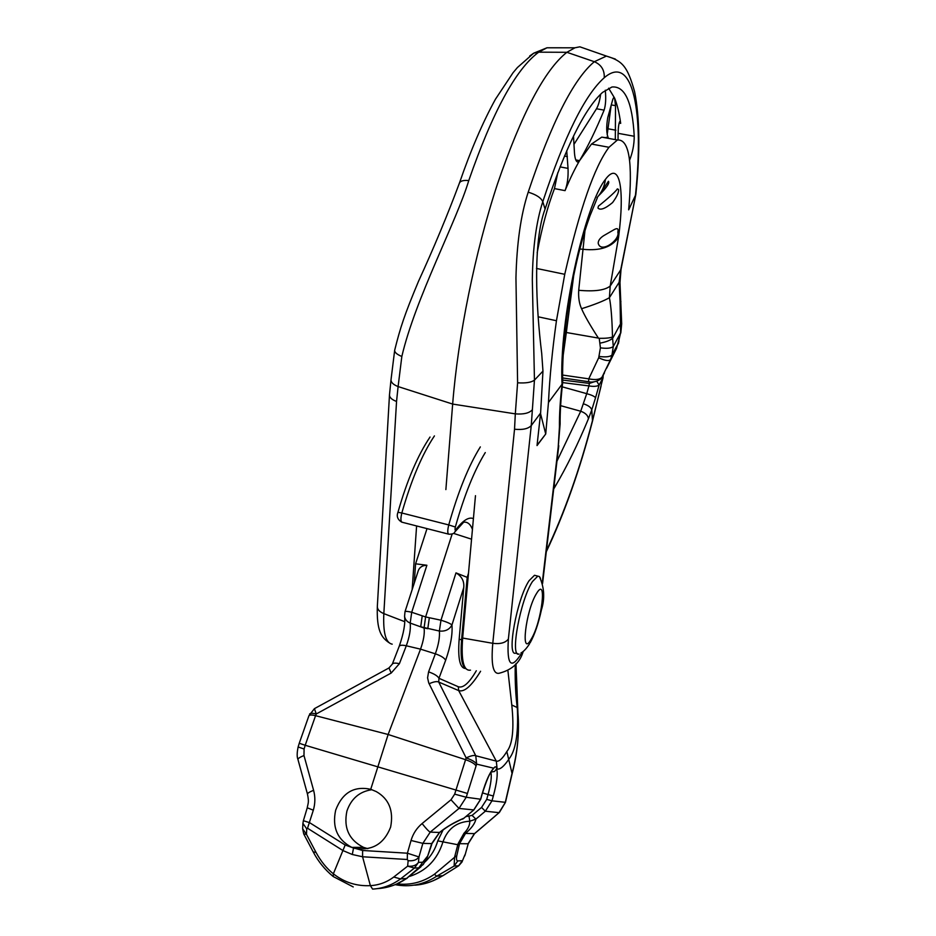 <?xml version="1.0" encoding="UTF-8"?>
<svg xmlns="http://www.w3.org/2000/svg" width="936" height="936" viewBox="0 0 936 936"><rect width="100%" height="100%" fill="white"/><g stroke="black" fill="none" stroke-linecap="round" stroke-linejoin="round"><path stroke-width="1.4" d="M409.792 876.342C426.336 870.925 437.358 859.529 442.868 842.178C447.455 828.968 456.429 821.983 469.802 821.211L475.874 819.14L485.328 811.219L491.985 800.818L493.33 796.01C496.876 782.765 497.987 773.721 496.642 768.889L497.145 769.006C500.081 769.72 504.036 766.373 509.008 758.956C515.584 750.684 518.392 734.339 517.421 709.921L516.567 701.801C515.42 690.44 514.975 678.027 515.256 664.56M491.119 772.036L494.477 771.498L496.642 768.889C496.185 766.362 495.226 766.128 493.798 768.21C489.984 771.884 486.053 780.565 482.005 794.266L480.601 799.239L473.71 809.991L463.94 818.181L459.623 820.252C453.293 823.493 449.736 824.78 439.546 832.537L439.487 832.467C446.39 826.897 454.545 822.136 463.94 818.181L473.791 809.979M476.295 670.773C469.158 683.046 463.156 688.37 458.289 686.743L438.961 678.296L438.715 682.052L475.769 755.75C474.096 755.013 470.89 755.726 466.14 757.903L454.674 794.149L451 799.777L422.101 823.551C416.742 828.044 413.057 833.683 411.044 840.481L407.394 853.211L362.618 850.485L351.772 847.384C337.358 839.721 331.987 827.319 335.673 810.178C342.319 792.71 353.995 785.749 370.726 789.294L376.214 791.563C388.99 798.841 393.787 810.693 390.616 827.143C383.783 844.483 371.416 851.444 353.527 848.028L352.299 854.498L362.571 856.768L362.618 850.485M465.835 816.648L472.095 815.373L481.56 807.44L485.328 811.219L499.017 812.659L505.218 802.655L511.898 773.967C517.514 752.649 519.527 732.338 517.936 713.033L517.163 707.511L511.781 704.995C514.25 728.84 512.6 744.354 506.832 751.561C502.503 758.651 498.993 761.845 496.302 761.12L475.769 755.75L476.635 764.127C475.418 762.009 471.919 759.927 466.14 757.903L428.711 682.906L427.588 677.828L428.583 671.861C434.199 673.815 437.662 675.956 438.961 678.296L445.641 660.289C444.366 657.914 440.938 655.762 435.345 653.819L428.583 671.861M491.435 771.194L493.798 768.21L476.635 764.127L466.233 797.25L459.003 808.435L451 799.777M469.041 816.496L469.802 821.211C469.872 825.33 467.93 829.343 463.975 833.274L458.008 843.874L454.545 857.329L434.386 874.271C422.943 882.203 410.495 885.409 397.028 883.865M472.095 815.373L475.874 819.14C475.043 823.399 471.592 828.173 465.52 833.449L463.975 833.274M495.32 815.946L474.634 833.602L465.52 833.449L459.541 843.687L468.023 843.769L474.306 833.789L499.403 812.425L505.463 802.339L512.121 773.768C517.538 753.047 519.48 732.806 517.936 713.033L515.982 663.647M516.017 663.589L516.567 701.801L517.631 711.149M511.781 704.995L507.955 670.983M480.589 671.252C471.58 685.983 464.279 692.429 458.675 690.592L438.715 682.052C436.972 681.127 433.766 681.689 429.097 683.76M468.48 573.253L467.193 577.36L455.984 572.879C461.752 576.272 464.35 581.151 463.753 587.539L459.166 639.183C457.727 658.476 459.845 668.245 465.52 668.491M467.193 577.36L461.588 639.85C460.243 656.674 461.729 666.315 466.023 668.784M453.422 533.345L471.557 539.183M452.158 533.988L425.611 616.941L440.973 620.205L439.37 631.028C439.908 637.065 438.575 644.67 435.345 653.819L420.533 649.151C423.575 640.587 424.768 633.555 424.113 628.079L410.19 623.072C410.869 629.109 409.57 636.679 406.294 645.782L399.403 663.694L391.178 673.054L316.251 713.969L315.561 715.677L388.136 734.491L420.533 649.151L406.294 645.782C402.316 644.904 399.953 645.079 399.204 646.296C403.697 633.415 405.475 623.423 404.563 616.309C404.995 619.445 406.879 621.691 410.19 623.072L411.711 612.273L422.23 615.806L420.709 626.792L439.37 631.028C445.22 631.613 449.42 629.6 451.948 624.979C450.333 623.528 446.671 621.937 440.973 620.205L455.984 572.879M426.886 565.25L411.711 612.273C407.698 611.302 405.452 611.126 404.995 611.723L417.936 571.767C419.059 567.567 422.042 565.391 426.886 565.25L415.584 563.811L427.015 528.618M415.584 563.811L414.215 583.245M389.002 667.941L391.178 673.054M392.278 664.221L392.313 664.115C393.061 662.945 395.425 662.793 399.403 663.694M422.23 615.806L425.611 616.941L424.078 627.927L427.787 628.723L429.331 617.725M370.726 789.294L388.136 734.491L465.508 759.669C471.299 761.705 474.798 763.776 476.014 765.894M393.752 877.032C386.755 882.285 378.963 885.152 370.375 885.643L372.586 889.095C382.742 888.521 392.067 885.128 400.561 878.904L414.437 868.07L418.766 867.847L406.575 878.448L400.561 878.904L393.752 877.032L407.651 866.151L414.437 868.07L418.462 862.395C416.309 865.414 412.706 866.666 407.651 866.151L408.131 860.687L407.312 859.505L407.394 853.211L418.977 856.943L418.462 862.395L422.756 862.231L418.766 867.847L423.259 864.466L427.214 857.493L431.765 843.441L439.487 832.467L430.232 832.116C428.735 831.39 426.02 828.535 422.101 823.551M421.036 866.677L406.575 878.448C397.543 884.684 387.644 888.088 376.869 888.662M353.223 886.93L333.239 876.552L333.356 873.803C326.617 868.421 320.837 861.284 315.994 852.368L306.47 834.327L302.656 828.805L303.732 833.964L306.47 834.327L306.751 828.898L307.523 828.231L343.044 850.613L352.299 854.498M354.194 847.384L354.498 848.297M442.74 875.803L458.663 865.8L462.255 860.734L457.786 860.909C456.499 860.734 456.171 859.026 456.768 855.785L459.541 843.687L458.008 843.874M553.691 488.978L554.802 487.141C566.76 466.842 577.968 444.05 588.44 418.766L591.763 409.909L592.511 421.083L602.69 378.858M556.967 461.155L580.73 411.243L586.732 393.67C591.54 394.98 594.477 396.337 595.542 397.753L599.098 385.129C597.039 386.439 593.646 386.708 588.919 385.913L589.376 383.421L562.641 380.051M560.617 405.662L580.73 411.243C585.433 412.94 587.995 415.444 588.44 418.766M546.425 550.742C564.466 512.671 579.782 469.369 592.406 420.849L601.029 386.229M600.877 386.205L603.1 377.606L602.772 375.886M456.768 855.773L454.545 857.329L454.159 866.034L436.726 876.178C423.68 884.695 409.828 887.515 395.167 884.649M414.823 885.163C424.09 884.625 433.415 881.478 442.786 875.722L433.274 880.717M462.033 861.869L464.911 854.825L461.939 862.079L458.617 865.882M457.786 860.909L454.159 866.034L458.663 865.8L442.786 875.722L436.726 876.178L434.386 874.271M367.813 848.659L363.531 847.372C348.964 839.966 343.43 827.857 346.917 811.032C351.234 798.572 359.588 791.458 371.966 789.692M306.751 828.898L302.913 823.376L303.381 820.708L309.605 822.674L345.185 845.009L353.527 848.028M303.381 820.708L307.254 807.78C308.084 802.795 309.184 802.714 307.499 794.208C307.289 793.307 309.313 792.008 313.595 790.3C315.35 796.864 315.268 803.497 313.326 810.202L307.523 828.231M309.582 714.121L309.617 714.028C310.272 713.068 312.484 713.057 316.251 713.969L314.426 708.657L308.927 715.736C309.582 714.776 311.793 714.753 315.561 715.677L305.206 745.278L467.321 793.424M314.566 708.575L388.931 667.976L392.313 664.115L399.169 646.402M468.234 843.71L465.133 854.767L468.234 843.71L474.482 833.73M491.423 771.194L491.575 771.287C489.13 774.294 485.971 781.958 482.11 794.266L480.706 799.239L473.85 809.933L459.003 808.435L430.232 832.116L422.861 843.359L418.977 856.943C416.812 859.962 413.197 861.202 408.131 860.687M411.044 840.481L422.861 843.359L431.976 843.617L439.546 832.537M584.953 230.771L578.705 290.289C578.284 297.589 579.244 303.732 581.572 308.716C584.321 315.186 589.926 324.967 598.373 338.083L599.227 338.317C605.58 338.422 609.991 337.978 612.483 336.995C612.097 319.34 611.079 306.248 609.406 297.718L619.117 282.321L619.983 282.602L621.036 269.334L635.872 194.243L620.779 269.533L619.117 282.321L620.065 300.842L620.942 301.567M597.343 197.859L590.008 215.736C586.123 226.828 584.076 232.666 578.846 252.802C568.889 292.453 561.635 344.857 562.7 382.414L562.056 384.251C558.675 320.943 584.719 205.171 605.452 179.361C619.62 160.15 624.944 188.499 618.591 237.019L610.213 286.03L621.036 269.334M618.532 189.446L617.362 188.873C615.829 191.903 600.538 204.645 598.455 206.06L597.952 208.049C600.304 210.541 605.183 208.716 612.577 202.585C616.988 196.525 618.965 192.149 618.532 189.446M598.642 195.729C606.575 187.832 609.839 183.011 608.435 181.291L599.8 194.185M617.83 232.222C618.684 228.653 617.444 227.787 614.133 229.636L603.767 235.626C600.058 237.978 598.198 240.517 598.198 243.231C600.748 254.065 620.287 239.815 617.83 232.222M540.61 413.045L542.962 371.112L534.456 380.11L531.262 425.576L540.61 413.045L537.03 445.571L545.723 434L548.461 402.503L562.056 384.251C560.184 400.573 559.307 414.812 559.447 426.945L560.126 423.985C559.997 412.402 560.84 398.666 562.665 382.754M536.047 575.675L534.491 575.277L529.109 580.659C516.883 598.783 506.282 656.92 515.724 653.129L517.514 653.62M396.548 401.45C391.786 399.672 389.435 397.472 389.481 394.852L391.026 379.677C390.885 382.356 393.249 384.661 398.104 386.568L396.548 401.45L383.83 613.618C382.976 632.806 385.772 642.985 392.219 644.167M445.875 489.598L452.661 404.071C458.008 336.433 474.997 252.264 497.484 183.971C521.551 113.736 544.682 69.837 566.877 52.299L574.938 47.794L579.852 46.812L589.844 50.287M412.156 589.61L416.602 525.95M470.48 670.141C463.601 671.229 460.992 660.535 462.653 638.048L475.476 495.67M558.113 47.783L546.975 47.783L538.691 52.17L566.877 52.299L594.337 61.706C573.557 79.057 551.503 122.546 528.208 192.172C520.861 214.601 516.777 243.196 515.947 277.957L517.596 382.812L515.315 413.864L452.661 404.071L398.104 386.568L401.836 356.476C415.175 298.97 456.803 220.732 468.76 180.578C463.566 180.063 460.465 180.882 459.436 183.058L459.436 183.058C447.408 215.28 433.742 248.087 418.439 281.455C404.223 315.49 400.374 327.448 394.7 350.146L394.676 350.251C394.547 352.381 396.934 354.451 401.836 356.476M573.686 275.57L566.338 332.514L564.958 332.14M563.086 355.937L566.338 332.514L598.373 338.083M578.705 290.289C594.465 291.716 604.972 290.3 610.213 286.03L609.406 297.718C603.825 300.936 594.547 304.61 581.572 308.716M548.461 402.503C549.713 376.869 552.38 349.619 556.452 320.732L564.747 274.306C579.735 208.985 594.477 166.643 608.973 147.291L617.397 140.002C629.156 138.996 632.912 162.279 628.664 209.839L635.485 195.261M540.54 413.607L545.723 434L537.065 445.208M557.809 172.633L554.463 188.592C547.525 206.762 541.769 228.138 537.182 252.743M608.634 88.206L614.589 98.058L613.829 97.356L612.834 99.286L607.745 117.62C606.189 126.84 606.399 133.649 608.365 138.048L601.754 137.136L591.493 144.05L579.571 160.641C587.75 146.812 595.928 129.975 604.118 110.132C605.709 105.136 606.095 98.502 605.288 90.219M566.725 150.754L568.035 168.386C568.398 177.208 567.403 184.626 565.04 190.64C569.977 178.764 574.821 168.761 579.571 160.641L575.792 159.927M629.554 160.267C632.654 152.533 634.21 144.53 634.234 136.27C632.385 102.153 624.955 85.738 611.933 87.013L602.527 92.43C584.438 108.904 565.285 147.783 545.08 209.067C532.678 241.921 536.094 307.932 541.71 353.434L542.962 371.112M545.08 209.067L542.786 201.696C536.316 221.458 532.818 247.432 532.315 279.595L534.456 380.11C531.461 382.426 525.833 383.327 517.596 382.812M514.531 429.226C522.616 430.034 528.196 428.828 531.262 425.576L508.377 639.054C505.44 642.833 500.245 644.249 492.781 643.301L514.531 429.226L515.315 413.864C523.47 414.508 529.086 413.209 532.163 409.968M615.315 139.616L615.514 105.663L614.589 98.058C617.257 104.633 619.281 113.069 620.685 123.365L619.866 121.376C618.801 122.967 618.193 127.542 618.064 135.088L618.053 139.803M573.487 136.083L574.482 153.118C574.961 158.921 576.131 161.893 577.98 162.057L579.571 160.641M600.643 94.185C599.777 100.573 598.396 105.44 596.501 108.763L573.967 144.366M611.114 105.639L607.172 134.819M606.481 137.206L606.235 137.955M562.595 375.055L588.756 378.846C595.565 380.156 599.999 379.571 602.07 377.091L604.445 372.902M598.701 357.763L588.756 378.846L588.627 381.724C592.429 382.894 599.812 380.987 601.801 377.629L610.588 359.518C608.95 361.308 604.984 360.723 598.701 357.763L600.421 347.853L599.227 338.317M620.065 300.842L620.603 332.888L616.555 348.356L606.657 368.152M618.743 340.88L620.603 332.888L613.279 346.495L612.483 336.995M614.624 351.971L618.111 343.594L611.98 355.048L610.588 359.518L616.567 348.344L615.876 347.759M534.491 575.277L537.826 576.131L532.479 581.525C520.311 599.695 509.664 657.856 519.047 654.03M537.826 576.131L539.393 576.553L540.481 578.284M454.674 794.149L466.233 797.25L480.706 799.239M512.121 773.768L506.832 751.561M481.56 807.44L486.708 799.391L491.985 800.818L505.463 802.339M482.496 792.909L488.065 794.57C490.909 784.017 491.856 776.599 490.92 772.329M458.289 686.743L458.675 690.592L496.302 761.12L497.145 769.006M486.708 799.391L488.065 794.57L493.33 796.01M425.026 861.939C431.122 856.136 435.369 849.116 437.767 840.856L443.149 829.822M358.032 847.384L358.804 849.104M437.767 840.856L459.19 844.997M463.753 587.539L451.948 624.979C452.696 634.351 450.59 646.132 445.641 660.289M485.281 452.568C474.26 470.457 464.279 495.273 455.341 527.026C454.802 529.565 454.954 530.49 455.797 529.788C462.852 520.439 468.725 516.707 473.405 518.591M455.797 529.788L454.826 532.069C454.241 533.497 452.275 534.222 448.929 534.222C447.455 533.719 447.385 530.63 448.742 524.932L401.825 512.998C411.29 479.946 422.159 454.241 434.433 435.895M455.282 531.449L463.683 522.183C467.509 521.726 470.422 524.113 472.434 529.355M448.449 534.105L402.258 522.276C400.631 521.738 400.479 518.649 401.825 512.998L397.952 512.296C407.055 480.379 417.748 455.294 430.045 437.03M480.332 446.905C468.69 465.566 458.16 491.575 448.742 524.932L455.341 527.026M459.166 639.183L461.588 639.85M407.312 859.505L362.571 856.768L370.375 885.643C356.604 886.322 344.261 882.379 333.356 873.803L345.185 845.009M303.872 834.233L313.221 851.924L315.994 852.368M495.156 815.993L499.227 812.588M554.288 483.924L554.802 487.141M583.573 403.861C588.299 405.393 591.037 407.406 591.763 409.909L595.542 397.753M562.208 386.837L586.732 393.67L588.919 385.913L562.688 382.602M602.655 378.448L599.098 385.129L596.759 381.221M594.243 381.771L589.376 383.421M297.929 759.388C296.864 756.932 296.934 752.79 298.128 746.975L299.251 743.266L305.206 745.278L304.083 749.011L303.978 755.527L313.595 790.3M307.254 807.78L313.326 810.202M307.453 794.02L297.987 759.599C297.742 758.593 299.742 757.236 303.978 755.527M298.128 746.975L304.083 749.011M422.756 862.231L427.307 856.475M431.344 844.845L431.976 843.617M579.817 248.999L583.245 249.327C600.573 251.035 612.343 246.928 618.591 237.019M597.028 197.636C601.696 192.512 604.504 186.416 605.452 179.361M559.447 426.945L558.207 447.151L542.295 582.578M522.218 652.158C511.29 670.316 506.668 665.952 508.377 639.054M558.207 447.151L560.126 423.985M542.447 583.105L542.763 581.888M388.978 642.669C381.303 637.346 376.553 630.642 377.337 606.399C377.266 609.371 379.431 611.781 383.83 613.618L404.808 621.703M462.653 638.048L492.781 643.301C490.967 664.338 493.061 674.341 499.063 673.277C511.922 669.989 519.983 662.688 523.247 651.374M529.706 55.973L533.731 53.176L538.691 52.17C515.935 68.995 492.628 111.793 468.76 180.578M556.452 320.732L538.294 316.824M564.747 274.306L536.468 268.433M608.973 147.291L591.493 144.05M565.04 190.64L554.463 188.592M568.035 168.386L560.044 166.877M528.208 192.172C536.152 194.583 541.008 197.753 542.786 201.696C564.513 136.059 585 94.735 604.258 77.723C604.597 70.048 601.286 64.713 594.337 61.706L606.423 56.078L579.852 46.812M615.397 59.097L606.423 56.078C622.452 60.969 627.436 66.14 634.62 91.751C639.768 117.608 640.189 151.737 635.883 194.126M635.45 195.32C644.155 113.595 633.403 52.592 604.258 77.723M604.118 110.132L596.501 108.763M567.368 156.616L564.455 156.066M634.234 136.27L618.088 133.321M620.685 123.365L619.117 123.084M615.514 105.663L611.313 104.914M615.865 130.209L608.295 128.829M620.802 333.04L621.691 323.868L620.814 323.283L612.741 338.165C610.389 340.306 606.224 341.944 600.268 343.091M599.145 356.44C605.592 357.318 609.862 356.862 611.98 355.048L613.279 346.495C611.161 348.286 606.879 348.73 600.421 347.853M536.55 593.482C547.455 574.973 541.804 622.03 531.274 639.031C520.17 659.096 525.587 610.646 536.55 593.482M354.334 847.384L354.709 848.355M401.731 522.148C397.625 519.597 396.373 516.321 397.952 512.296M404.995 611.723L404.563 616.309M332.935 876.307C324.804 869.556 318.275 861.529 313.373 852.216M302.656 828.805L302.901 823.645M546.32 551.713C564.478 513.267 579.875 469.72 592.511 421.083M602.831 378.612L603.299 374.95M354.405 848.273L354.1 847.384M351.772 847.384L363.531 847.372M299.251 743.266L308.927 715.736M464.701 855.972L465.133 854.767M407.137 878.26L396.63 884.04M464.022 818.181L462.583 819.164M427.261 857.376L431.636 844.775M542.564 583.549L558.78 445.711M377.337 606.399L389.481 394.887M394.664 350.333L391.026 379.677M459.436 183.058C470.761 150.205 482.765 122.253 495.483 99.169L513.045 72.727L517.456 67.486L533.731 53.176L546.975 47.783L574.938 47.794M617.409 140.002L601.754 137.136M577.98 162.057L577.278 161.916M604.469 372.879L602 377.266M562.606 377.945L588.58 381.712M621.691 323.868L619.983 282.602M606.68 368.129L611.781 357.517M618.31 343.746L618.942 341.02M530.139 642.821C534.631 634.748 538.399 623.75 541.441 609.816C545.009 598.408 544.319 587.317 539.393 576.553M520.954 653C523.622 651.585 526.465 648.554 529.483 643.933"/></g></svg>
